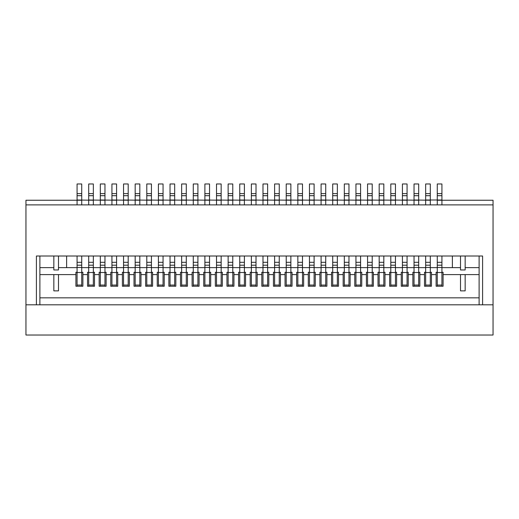 <?xml version="1.0" encoding="UTF-8"?>
<svg xmlns="http://www.w3.org/2000/svg" width="519" height="519" viewBox="0 0 519 519"><rect width="100%" height="100%" fill="white"/><g stroke="black" fill="none" stroke-linecap="round" stroke-linejoin="round"><path stroke-width="0.78" d="M441.922 256.016L441.922 285.061L437.277 285.061L437.277 262.309L441.922 262.309M437.277 256.016L437.277 262.309M25.95 204.888L25.95 200.243L81.723 200.243L81.723 204.888L77.078 204.888L77.078 199.997L93.342 200.243L93.342 204.888L88.697 204.888L88.697 199.997L104.961 200.243L104.961 204.888L100.316 204.888L100.316 199.997L116.58 200.243L116.58 204.888L111.935 204.888L111.935 199.997L128.199 200.243L128.199 204.888L123.554 204.888L123.554 199.997L139.819 200.243L139.819 204.888L135.174 204.888L135.174 199.997L151.438 200.243L151.438 204.888L146.793 204.888L146.793 199.997L163.057 200.243L163.057 204.888L158.412 204.888L158.412 199.997L174.676 200.243L174.676 204.888L170.031 204.888L170.031 199.997L186.295 200.243L186.295 204.888L181.65 204.888L181.65 199.997L197.914 200.243L197.914 204.888L193.269 204.888L193.269 199.997L209.54 200.243L209.54 204.888L204.888 204.888L204.888 199.997L221.159 200.243L221.159 204.888L216.507 204.888L216.507 199.997L232.778 200.243L232.778 204.888L228.126 204.888L228.126 199.997L244.397 200.243L244.397 204.888L239.746 204.888L239.746 199.997L256.016 200.243L256.016 204.888L251.365 204.888L251.365 199.997L267.635 200.243L267.635 204.888L262.984 204.888L262.984 199.997L279.254 200.243L279.254 204.888L274.603 204.888L274.603 199.997L290.874 200.243L290.874 204.888L286.222 204.888L286.222 199.997L302.493 200.243L302.493 204.888L297.841 204.888L297.841 199.997L314.112 200.243L314.112 204.888L309.46 204.888L309.46 199.997L325.731 200.243L325.731 204.888L321.086 204.888L321.086 199.997L337.35 200.243L337.35 204.888L332.705 204.888L332.705 199.997L348.969 200.243L348.969 204.888L344.324 204.888L344.324 199.997L360.588 200.243L360.588 204.888L355.943 204.888L355.943 199.997L372.207 200.243L372.207 204.888L367.562 204.888L367.562 199.997L383.826 200.243L383.826 204.888L379.181 204.888L379.181 199.997L395.446 200.243L395.446 204.888L390.801 204.888L390.801 199.997L407.065 200.243L407.065 204.888L402.42 204.888L402.42 199.997L418.684 200.243L418.684 204.888L414.039 204.888L414.039 199.997L430.303 200.243L430.303 204.888L425.658 204.888L425.658 199.997L441.922 199.997L441.922 204.888L437.277 204.888L437.277 200.243L493.05 200.243L493.05 304.815L482.592 304.815L482.592 256.016L36.408 256.016L36.408 304.815L25.95 304.815L25.95 204.888L493.05 204.888M437.277 199.997L437.277 195.689L441.922 195.689L441.922 183.973L437.277 183.973L437.277 195.689M437.277 286.222L437.277 285.061L437.277 286.222M441.922 286.222L441.922 285.061L441.922 286.222M441.922 199.997L441.922 195.689M437.277 265.203L441.922 265.203M430.303 256.016L430.303 285.061L425.658 285.061L425.658 262.309L430.303 262.309M425.658 256.016L425.658 262.309M425.658 199.997L425.658 195.689L430.303 195.689L430.303 183.973L425.658 183.973L425.658 195.689M425.658 286.222L425.658 285.061L425.658 286.222M430.303 286.222L430.303 285.061L430.303 286.222M430.303 199.997L430.303 195.689M425.658 265.203L430.303 265.203M418.684 256.016L418.684 285.061L414.039 285.061L414.039 262.309L418.684 262.309M414.039 256.016L414.039 262.309M414.039 199.997L414.039 195.689L418.684 195.689L418.684 183.973L414.039 183.973L414.039 195.689M414.039 286.222L414.039 285.061L414.039 286.222M418.684 286.222L418.684 285.061L418.684 286.222M418.684 199.997L418.684 195.689M414.039 265.203L418.684 265.203M407.065 256.016L407.065 285.061L402.42 285.061L402.42 262.309L407.065 262.309M402.42 256.016L402.42 262.309M402.42 199.997L402.42 195.689L407.065 195.689L407.065 183.973L402.42 183.973L402.42 195.689M402.42 286.222L402.42 285.061L402.42 286.222M407.065 286.222L407.065 285.061L407.065 286.222M407.065 199.997L407.065 195.689M402.42 265.203L407.065 265.203M395.446 256.016L395.446 285.061L390.801 285.061L390.801 262.309L395.446 262.309M390.801 256.016L390.801 262.309M390.801 199.997L390.801 195.689L395.446 195.689L395.446 183.973L390.801 183.973L390.801 195.689M390.801 286.222L390.801 285.061L390.801 286.222M395.446 286.222L395.446 285.061L395.446 286.222M395.446 199.997L395.446 195.689M390.801 265.203L395.446 265.203M383.826 256.016L383.826 285.061L379.181 285.061L379.181 262.309L383.826 262.309M379.181 256.016L379.181 262.309M379.181 199.997L379.181 195.689L383.826 195.689L383.826 183.973L379.181 183.973L379.181 195.689M379.181 286.222L379.181 285.061L379.181 286.222M383.826 286.222L383.826 285.061L383.826 286.222M383.826 199.997L383.826 195.689M379.181 265.203L383.826 265.203M372.207 256.016L372.207 285.061L367.562 285.061L367.562 262.309L372.207 262.309M367.562 256.016L367.562 262.309M367.562 199.997L367.562 195.689L372.207 195.689L372.207 183.973L367.562 183.973L367.562 195.689M367.562 286.222L367.562 285.061L367.562 286.222M372.207 286.222L372.207 285.061L372.207 286.222M372.207 199.997L372.207 195.689M367.562 265.203L372.207 265.203M360.588 256.016L360.588 285.061L355.943 285.061L355.943 262.309L360.588 262.309M355.943 256.016L355.943 262.309M355.943 199.997L355.943 195.689L360.588 195.689L360.588 183.973L355.943 183.973L355.943 195.689M355.943 286.222L355.943 285.061L355.943 286.222M360.588 286.222L360.588 285.061L360.588 286.222M360.588 199.997L360.588 195.689M355.943 265.203L360.588 265.203M348.969 256.016L348.969 285.061L344.324 285.061L344.324 262.309L348.969 262.309M344.324 256.016L344.324 262.309M344.324 199.997L344.324 195.689L348.969 195.689L348.969 183.973L344.324 183.973L344.324 195.689M344.324 286.222L344.324 285.061L344.324 286.222M348.969 286.222L348.969 285.061L348.969 286.222M348.969 199.997L348.969 195.689M344.324 265.203L348.969 265.203M337.35 256.016L337.35 285.061L332.705 285.061L332.705 262.309L337.35 262.309M332.705 256.016L332.705 262.309M332.705 199.997L332.705 195.689L337.35 195.689L337.35 183.973L332.705 183.973L332.705 195.689M332.705 286.222L332.705 285.061L332.705 286.222M337.35 286.222L337.35 285.061L337.35 286.222M337.35 199.997L337.35 195.689M332.705 265.203L337.35 265.203M325.731 256.016L325.731 285.061L321.086 285.061L321.086 262.309L325.731 262.309M321.086 256.016L321.086 262.309M321.086 199.997L321.086 195.689L325.731 195.689L325.731 183.973L321.086 183.973L321.086 195.689M321.086 286.222L321.086 285.061L321.086 286.222M325.731 286.222L325.731 285.061L325.731 286.222M325.731 199.997L325.731 195.689M321.086 265.203L325.731 265.203M314.112 256.016L314.112 285.061L309.46 285.061L309.46 262.309L314.112 262.309M309.46 256.016L309.46 262.309M309.46 199.997L309.46 195.689L314.112 195.689L314.112 183.973L309.46 183.973L309.46 195.689M309.46 286.222L309.46 285.061L309.46 286.222M314.112 286.222L314.112 285.061L314.112 286.222M314.112 199.997L314.112 195.689M309.46 265.203L314.112 265.203M302.493 256.016L302.493 285.061L297.841 285.061L297.841 262.309L302.493 262.309M297.841 256.016L297.841 262.309M297.841 199.997L297.841 195.689L302.493 195.689L302.493 183.973L297.841 183.973L297.841 195.689M297.841 286.222L297.841 285.061L297.841 286.222M302.493 286.222L302.493 285.061L302.493 286.222M302.493 199.997L302.493 195.689M297.841 265.203L302.493 265.203M290.874 256.016L290.874 285.061L286.222 285.061L286.222 262.309L290.874 262.309M286.222 256.016L286.222 262.309M286.222 199.997L286.222 195.689L290.874 195.689L290.874 183.973L286.222 183.973L286.222 195.689M286.222 286.222L286.222 285.061L286.222 286.222M290.874 286.222L290.874 285.061L290.874 286.222M290.874 199.997L290.874 195.689M286.222 265.203L290.874 265.203M279.254 256.016L279.254 285.061L274.603 285.061L274.603 262.309L279.254 262.309M274.603 256.016L274.603 262.309M274.603 199.997L274.603 195.689L279.254 195.689L279.254 183.973L274.603 183.973L274.603 195.689M274.603 286.222L274.603 285.061L274.603 286.222M279.254 286.222L279.254 285.061L279.254 286.222M279.254 199.997L279.254 195.689M274.603 265.203L279.254 265.203M267.635 256.016L267.635 285.061L262.984 285.061L262.984 262.309L267.635 262.309M262.984 256.016L262.984 262.309M262.984 199.997L262.984 195.689L267.635 195.689L267.635 183.973L262.984 183.973L262.984 195.689M262.984 286.222L262.984 285.061L262.984 286.222M267.635 286.222L267.635 285.061L267.635 286.222M267.635 199.997L267.635 195.689M262.984 265.203L267.635 265.203M256.016 256.016L256.016 285.061L251.365 285.061L251.365 262.309L256.016 262.309M251.365 256.016L251.365 262.309M251.365 199.997L251.365 195.689L256.016 195.689L256.016 183.973L251.365 183.973L251.365 195.689M251.365 286.222L251.365 285.061L251.365 286.222M256.016 286.222L256.016 285.061L256.016 286.222M256.016 199.997L256.016 195.689M251.365 265.203L256.016 265.203M244.397 256.016L244.397 285.061L239.746 285.061L239.746 262.309L244.397 262.309M239.746 256.016L239.746 262.309M239.746 199.997L239.746 195.689L244.397 195.689L244.397 183.973L239.746 183.973L239.746 195.689M239.746 286.222L239.746 285.061L239.746 286.222M244.397 286.222L244.397 285.061L244.397 286.222M244.397 199.997L244.397 195.689M239.746 265.203L244.397 265.203M232.778 256.016L232.778 285.061L228.126 285.061L228.126 262.309L232.778 262.309M228.126 256.016L228.126 262.309M228.126 199.997L228.126 195.689L232.778 195.689L232.778 183.973L228.126 183.973L228.126 195.689M228.126 286.222L228.126 285.061L228.126 286.222M232.778 286.222L232.778 285.061L232.778 286.222M232.778 199.997L232.778 195.689M228.126 265.203L232.778 265.203M221.159 256.016L221.159 285.061L216.507 285.061L216.507 262.309L221.159 262.309M216.507 256.016L216.507 262.309M216.507 199.997L216.507 195.689L221.159 195.689L221.159 183.973L216.507 183.973L216.507 195.689M216.507 286.222L216.507 285.061L216.507 286.222M221.159 286.222L221.159 285.061L221.159 286.222M221.159 199.997L221.159 195.689M216.507 265.203L221.159 265.203M209.54 256.016L209.54 285.061L204.888 285.061L204.888 262.309L209.54 262.309M204.888 256.016L204.888 262.309M204.888 199.997L204.888 195.689L209.54 195.689L209.54 183.973L204.888 183.973L204.888 195.689M204.888 286.222L204.888 285.061L204.888 286.222M209.54 286.222L209.54 285.061L209.54 286.222M209.54 199.997L209.54 195.689M204.888 265.203L209.54 265.203M197.914 256.016L197.914 285.061L193.269 285.061L193.269 262.309L197.914 262.309M193.269 256.016L193.269 262.309M193.269 199.997L193.269 195.689L197.914 195.689L197.914 183.973L193.269 183.973L193.269 195.689M193.269 286.222L193.269 285.061L193.269 286.222M197.914 286.222L197.914 285.061L197.914 286.222M197.914 199.997L197.914 195.689M193.269 265.203L197.914 265.203M186.295 256.016L186.295 285.061L181.65 285.061L181.65 262.309L186.295 262.309M181.65 256.016L181.65 262.309M181.65 199.997L181.65 195.689L186.295 195.689L186.295 183.973L181.65 183.973L181.65 195.689M181.65 286.222L181.65 285.061L181.65 286.222M186.295 286.222L186.295 285.061L186.295 286.222M186.295 199.997L186.295 195.689M181.65 265.203L186.295 265.203M174.676 256.016L174.676 285.061L170.031 285.061L170.031 262.309L174.676 262.309M170.031 256.016L170.031 262.309M170.031 199.997L170.031 195.689L174.676 195.689L174.676 183.973L170.031 183.973L170.031 195.689M170.031 286.222L170.031 285.061L170.031 286.222M174.676 286.222L174.676 285.061L174.676 286.222M174.676 199.997L174.676 195.689M170.031 265.203L174.676 265.203M163.057 256.016L163.057 285.061L158.412 285.061L158.412 262.309L163.057 262.309M158.412 256.016L158.412 262.309M158.412 199.997L158.412 195.689L163.057 195.689L163.057 183.973L158.412 183.973L158.412 195.689M158.412 286.222L158.412 285.061L158.412 286.222M163.057 286.222L163.057 285.061L163.057 286.222M163.057 199.997L163.057 195.689M158.412 265.203L163.057 265.203M151.438 256.016L151.438 285.061L146.793 285.061L146.793 262.309L151.438 262.309M146.793 256.016L146.793 262.309M146.793 199.997L146.793 195.689L151.438 195.689L151.438 183.973L146.793 183.973L146.793 195.689M146.793 286.222L146.793 285.061L146.793 286.222M151.438 286.222L151.438 285.061L151.438 286.222M151.438 199.997L151.438 195.689M146.793 265.203L151.438 265.203M139.819 256.016L139.819 285.061L135.174 285.061L135.174 262.309L139.819 262.309M135.174 256.016L135.174 262.309M135.174 199.997L135.174 195.689L139.819 195.689L139.819 183.973L135.174 183.973L135.174 195.689M135.174 286.222L135.174 285.061L135.174 286.222M139.819 286.222L139.819 285.061L139.819 286.222M139.819 199.997L139.819 195.689M135.174 265.203L139.819 265.203M128.199 256.016L128.199 285.061L123.554 285.061L123.554 262.309L128.199 262.309M123.554 256.016L123.554 262.309M123.554 199.997L123.554 195.689L128.199 195.689L128.199 183.973L123.554 183.973L123.554 195.689M123.554 286.222L123.554 285.061L123.554 286.222M128.199 286.222L128.199 285.061L128.199 286.222M128.199 199.997L128.199 195.689M123.554 265.203L128.199 265.203M116.58 256.016L116.58 285.061L111.935 285.061L111.935 262.309L116.58 262.309M111.935 256.016L111.935 262.309M111.935 199.997L111.935 195.689L116.58 195.689L116.58 183.973L111.935 183.973L111.935 195.689M111.935 286.222L111.935 285.061L111.935 286.222M116.58 286.222L116.58 285.061L116.58 286.222M116.58 199.997L116.58 195.689M111.935 265.203L116.58 265.203M104.961 256.016L104.961 285.061L100.316 285.061L100.316 262.309L104.961 262.309M100.316 256.016L100.316 262.309M100.316 199.997L100.316 195.689L104.961 195.689L104.961 183.973L100.316 183.973L100.316 195.689M100.316 286.222L100.316 285.061L100.316 286.222M104.961 286.222L104.961 285.061L104.961 286.222M104.961 199.997L104.961 195.689M100.316 265.203L104.961 265.203M93.342 256.016L93.342 285.061L88.697 285.061L88.697 262.309L93.342 262.309M88.697 256.016L88.697 262.309M88.697 199.997L88.697 195.689L93.342 195.689L93.342 183.973L88.697 183.973L88.697 195.689M88.697 286.222L88.697 285.061L88.697 286.222M93.342 286.222L93.342 285.061L93.342 286.222M93.342 199.997L93.342 195.689M88.697 265.203L93.342 265.203M81.723 256.016L81.723 285.061L77.078 285.061L77.078 262.309L81.723 262.309M77.078 256.016L77.078 262.309M77.078 199.997L77.078 195.689L81.723 195.689L81.723 183.973L77.078 183.973L77.078 195.689M77.078 286.222L77.078 285.061L77.078 286.222M81.723 286.222L81.723 285.061L81.723 286.222M81.723 199.997L81.723 195.689M77.078 265.203L81.723 265.203M460.515 256.016L460.515 269.958L465.16 269.958L465.16 256.016M53.84 256.016L53.84 269.958L58.485 269.958L58.485 256.016M39.892 256.016L39.892 304.815M66.62 256.016L66.62 267.635M452.38 256.016L452.38 267.635M479.108 304.815L479.108 256.016M53.84 274.603L58.485 274.603L58.485 290.874L53.84 290.874L53.84 274.603L39.892 274.603M441.922 272.28L443.09 272.28L443.09 286.222L436.116 286.222L436.116 272.28L437.277 272.28M460.515 274.603L465.16 274.603L465.16 290.874L460.515 290.874L460.515 274.603L443.09 274.603M39.892 267.635L53.84 267.635M58.485 267.635L77.078 267.635M81.723 267.635L88.697 267.635M93.342 267.635L100.316 267.635M104.961 267.635L111.935 267.635M116.58 267.635L123.554 267.635M128.199 267.635L135.174 267.635M139.819 267.635L146.793 267.635M151.438 267.635L158.412 267.635M163.057 267.635L170.031 267.635M174.676 267.635L181.65 267.635M186.295 267.635L193.269 267.635M197.914 267.635L204.888 267.635M209.54 267.635L216.507 267.635M221.159 267.635L228.126 267.635M232.778 267.635L239.746 267.635M244.397 267.635L251.365 267.635M256.016 267.635L262.984 267.635M267.635 267.635L274.603 267.635M279.254 267.635L286.222 267.635M290.874 267.635L297.841 267.635M302.493 267.635L309.46 267.635M314.112 267.635L321.086 267.635M325.731 267.635L332.705 267.635M337.35 267.635L344.324 267.635M348.969 267.635L355.943 267.635M360.588 267.635L367.562 267.635M372.207 267.635L379.181 267.635M383.826 267.635L390.801 267.635M395.446 267.635L402.42 267.635M407.065 267.635L414.039 267.635M418.684 267.635L425.658 267.635M430.303 267.635L437.277 267.635M441.922 267.635L460.515 267.635M465.16 267.635L479.108 267.635M81.723 272.28L82.884 272.28L82.884 286.222L75.91 286.222L75.91 272.28L77.078 272.28M93.342 272.28L94.503 272.28L94.503 286.222L87.536 286.222L87.536 272.28L88.697 272.28M104.961 272.28L106.123 272.28L106.123 286.222L99.155 286.222L99.155 272.28L100.316 272.28M116.58 272.28L117.742 272.28L117.742 286.222L110.774 286.222L110.774 272.28L111.935 272.28M128.199 272.28L129.361 272.28L129.361 286.222L122.393 286.222L122.393 272.28L123.554 272.28M139.819 272.28L140.98 272.28L140.98 286.222L134.012 286.222L134.012 272.28L135.174 272.28M151.438 272.28L152.599 272.28L152.599 286.222L145.631 286.222L145.631 272.28L146.793 272.28M163.057 272.28L164.218 272.28L164.218 286.222L157.251 286.222L157.251 272.28L158.412 272.28M174.676 272.28L175.837 272.28L175.837 286.222L168.87 286.222L168.87 272.28L170.031 272.28M186.295 272.28L187.463 272.28L187.463 286.222L180.489 286.222L180.489 272.28L181.65 272.28M197.914 272.28L199.082 272.28L199.082 286.222L192.108 286.222L192.108 272.28L193.269 272.28M209.54 272.28L210.701 272.28L210.701 286.222L203.727 286.222L203.727 272.28L204.888 272.28M221.159 272.28L222.32 272.28L222.32 286.222L215.346 286.222L215.346 272.28L216.507 272.28M232.778 272.28L233.939 272.28L233.939 286.222L226.965 286.222L226.965 272.28L228.126 272.28M244.397 272.28L245.558 272.28L245.558 286.222L238.584 286.222L238.584 272.28L239.746 272.28M256.016 272.28L257.177 272.28L257.177 286.222L250.203 286.222L250.203 272.28L251.365 272.28M267.635 272.28L268.797 272.28L268.797 286.222L261.823 286.222L261.823 272.28L262.984 272.28M279.254 272.28L280.416 272.28L280.416 286.222L273.442 286.222L273.442 272.28L274.603 272.28M290.874 272.28L292.035 272.28L292.035 286.222L285.061 286.222L285.061 272.28L286.222 272.28M302.493 272.28L303.654 272.28L303.654 286.222L296.68 286.222L296.68 272.28L297.841 272.28M314.112 272.28L315.273 272.28L315.273 286.222L308.299 286.222L308.299 272.28L309.46 272.28M325.731 272.28L326.892 272.28L326.892 286.222L319.918 286.222L319.918 272.28L321.086 272.28M337.35 272.28L338.511 272.28L338.511 286.222L331.537 286.222L331.537 272.28L332.705 272.28M348.969 272.28L350.13 272.28L350.13 286.222L343.163 286.222L343.163 272.28L344.324 272.28M360.588 272.28L361.749 272.28L361.749 286.222L354.782 286.222L354.782 272.28L355.943 272.28M372.207 272.28L373.369 272.28L373.369 286.222L366.401 286.222L366.401 272.28L367.562 272.28M383.826 272.28L384.988 272.28L384.988 286.222L378.02 286.222L378.02 272.28L379.181 272.28M395.446 272.28L396.607 272.28L396.607 286.222L389.639 286.222L389.639 272.28L390.801 272.28M407.065 272.28L408.226 272.28L408.226 286.222L401.258 286.222L401.258 272.28L402.42 272.28M418.684 272.28L419.845 272.28L419.845 286.222L412.877 286.222L412.877 272.28L414.039 272.28M430.303 272.28L431.464 272.28L431.464 286.222L424.497 286.222L424.497 272.28L425.658 272.28M39.892 297.841L479.108 297.841M493.05 335.027L493.05 304.815L25.95 304.815L25.95 335.027L493.05 335.027M437.277 193.606L441.922 193.606M437.277 267.454L441.922 267.454M437.277 272.514L441.922 272.514M425.658 193.606L430.303 193.606M425.658 267.454L430.303 267.454M425.658 272.514L430.303 272.514M414.039 193.606L418.684 193.606M414.039 267.454L418.684 267.454M414.039 272.514L418.684 272.514M402.42 193.606L407.065 193.606M402.42 267.454L407.065 267.454M402.42 272.514L407.065 272.514M390.801 193.606L395.446 193.606M390.801 267.454L395.446 267.454M390.801 272.514L395.446 272.514M379.181 193.606L383.826 193.606M379.181 267.454L383.826 267.454M379.181 272.514L383.826 272.514M367.562 193.606L372.207 193.606M367.562 267.454L372.207 267.454M367.562 272.514L372.207 272.514M355.943 193.606L360.588 193.606M355.943 267.454L360.588 267.454M355.943 272.514L360.588 272.514M344.324 193.606L348.969 193.606M344.324 267.454L348.969 267.454M344.324 272.514L348.969 272.514M332.705 193.606L337.35 193.606M332.705 267.454L337.35 267.454M332.705 272.514L337.35 272.514M321.086 193.606L325.731 193.606M321.086 267.454L325.731 267.454M321.086 272.514L325.731 272.514M309.46 193.606L314.112 193.606M309.46 267.454L314.112 267.454M309.46 272.514L314.112 272.514M297.841 193.606L302.493 193.606M297.841 267.454L302.493 267.454M297.841 272.514L302.493 272.514M286.222 193.606L290.874 193.606M286.222 267.454L290.874 267.454M286.222 272.514L290.874 272.514M274.603 193.606L279.254 193.606M274.603 267.454L279.254 267.454M274.603 272.514L279.254 272.514M262.984 193.606L267.635 193.606M262.984 267.454L267.635 267.454M262.984 272.514L267.635 272.514M251.365 193.606L256.016 193.606M251.365 267.454L256.016 267.454M251.365 272.514L256.016 272.514M239.746 193.606L244.397 193.606M239.746 267.454L244.397 267.454M239.746 272.514L244.397 272.514M228.126 193.606L232.778 193.606M228.126 267.454L232.778 267.454M228.126 272.514L232.778 272.514M216.507 193.606L221.159 193.606M216.507 267.454L221.159 267.454M216.507 272.514L221.159 272.514M204.888 193.606L209.54 193.606M204.888 267.454L209.54 267.454M204.888 272.514L209.54 272.514M193.269 193.606L197.914 193.606M193.269 267.454L197.914 267.454M193.269 272.514L197.914 272.514M181.65 193.606L186.295 193.606M181.65 267.454L186.295 267.454M181.65 272.514L186.295 272.514M170.031 193.606L174.676 193.606M170.031 267.454L174.676 267.454M170.031 272.514L174.676 272.514M158.412 193.606L163.057 193.606M158.412 267.454L163.057 267.454M158.412 272.514L163.057 272.514M146.793 193.606L151.438 193.606M146.793 267.454L151.438 267.454M146.793 272.514L151.438 272.514M135.174 193.606L139.819 193.606M135.174 267.454L139.819 267.454M135.174 272.514L139.819 272.514M123.554 193.606L128.199 193.606M123.554 267.454L128.199 267.454M123.554 272.514L128.199 272.514M111.935 193.606L116.58 193.606M111.935 267.454L116.58 267.454M111.935 272.514L116.58 272.514M100.316 193.606L104.961 193.606M100.316 267.454L104.961 267.454M100.316 272.514L104.961 272.514M88.697 193.606L93.342 193.606M88.697 267.454L93.342 267.454M88.697 272.514L93.342 272.514M77.078 193.606L81.723 193.606M77.078 267.454L81.723 267.454M77.078 272.514L81.723 272.514M465.16 274.603L479.108 274.603M58.485 274.603L75.91 274.603M82.884 274.603L87.536 274.603M94.503 274.603L99.155 274.603M106.123 274.603L110.774 274.603M117.742 274.603L122.393 274.603M129.361 274.603L134.012 274.603M140.98 274.603L145.631 274.603M152.599 274.603L157.251 274.603M164.218 274.603L168.87 274.603M175.837 274.603L180.489 274.603M187.463 274.603L192.108 274.603M199.082 274.603L203.727 274.603M210.701 274.603L215.346 274.603M222.32 274.603L226.965 274.603M233.939 274.603L238.584 274.603M245.558 274.603L250.203 274.603M257.177 274.603L261.823 274.603M268.797 274.603L273.442 274.603M280.416 274.603L285.061 274.603M292.035 274.603L296.68 274.603M303.654 274.603L308.299 274.603M315.273 274.603L319.918 274.603M326.892 274.603L331.537 274.603M338.511 274.603L343.163 274.603M350.13 274.603L354.782 274.603M361.749 274.603L366.401 274.603M373.369 274.603L378.02 274.603M384.988 274.603L389.639 274.603M396.607 274.603L401.258 274.603M408.226 274.603L412.877 274.603M419.845 274.603L424.497 274.603M431.464 274.603L436.116 274.603"/></g></svg>
